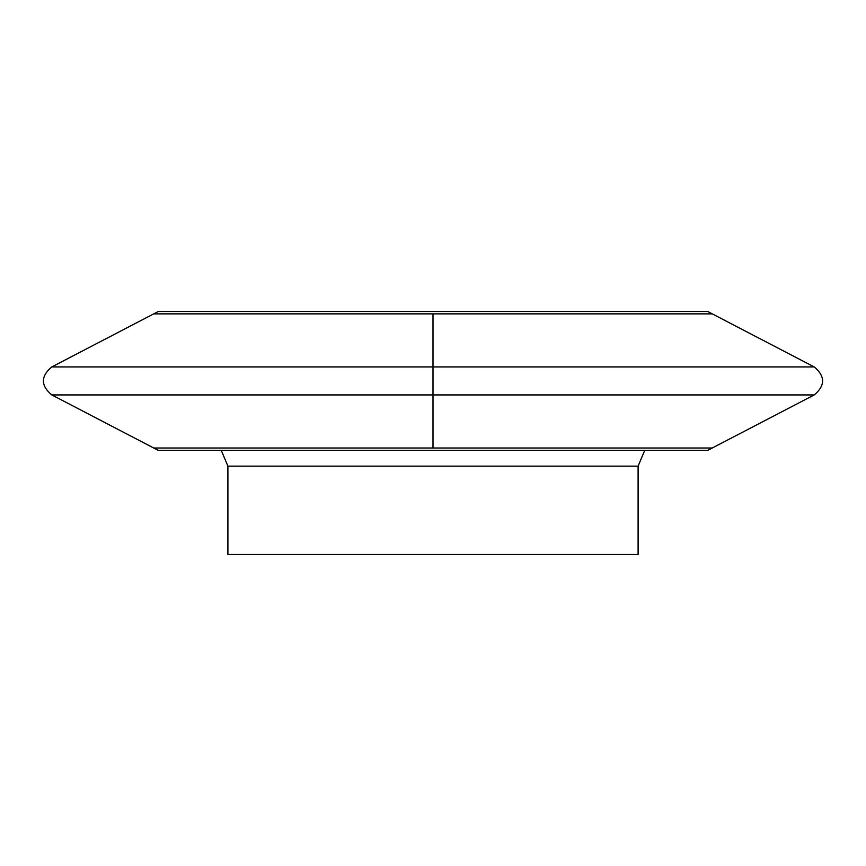 <?xml version="1.0" encoding="UTF-8"?>
<svg xmlns="http://www.w3.org/2000/svg" width="866" height="866" viewBox="0 0 866 866"><rect width="100%" height="100%" fill="white"/><g stroke="black" fill="none" stroke-linecap="round" stroke-linejoin="round"><path stroke-width="1.3" d="M51.787 394.928L153.737 448.003L712.263 448.003L707.738 450.352L158.261 450.352L153.737 448.003L712.263 448.003L814.213 394.928L51.787 394.928C40.637 385.597 40.637 376.266 51.787 366.935L814.213 366.935C825.363 376.266 825.363 385.597 814.213 394.928M814.213 366.935L712.263 313.871L153.737 313.871L158.261 311.511L707.738 311.511L712.263 313.871L153.737 313.871L51.787 366.935M227.899 466.135L638.101 466.135L638.101 554.489L227.899 554.489L227.899 466.135L221.263 450.352M433 313.871L433 448.003M638.101 466.135L644.737 450.352"/></g></svg>
